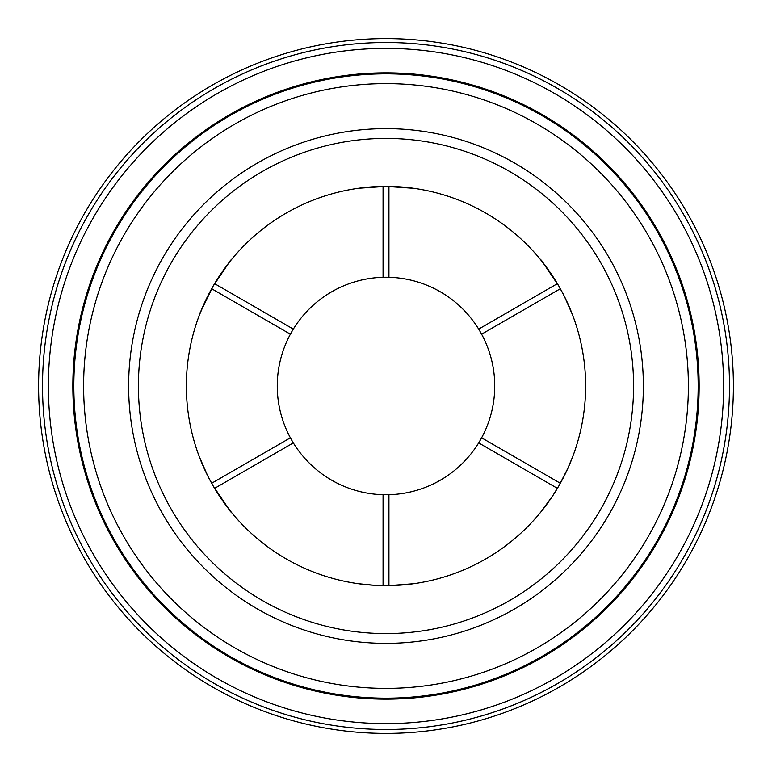 <?xml version="1.0" encoding="UTF-8"?>
<svg xmlns="http://www.w3.org/2000/svg" width="772" height="772" viewBox="0 0 772 772"><rect width="100%" height="100%" fill="white"/><g stroke="black" fill="none" stroke-linecap="round" stroke-linejoin="round"><path stroke-width="1.16" d="M560.337 483.262L481.612 437.811A108.755 108.755 0 0 1 290.388 437.811A108.755 108.755 0 0 1 388.934 277.293A108.755 108.755 0 0 1 481.612 437.811L560.337 483.262A199.63 199.63 0 0 0 560.337 288.738L481.612 334.189L560.337 288.738M48.385 386A337.615 337.615 0 0 0 386 723.615A337.615 337.615 0 0 0 723.615 386A337.615 337.615 0 0 0 386 48.385A337.615 337.615 0 0 0 48.385 386M570.73 310.325L572.004 313.5M572.592 315.024L564.332 296.274L558.889 286.18C535.99 252.319 535.488 251.469 557.403 283.652A199.63 199.63 0 0 0 388.934 186.39L388.934 277.293L388.934 186.39M540.468 259.537L549.461 271.406M552.173 275.363L555.599 280.69M412.827 188.175L416.214 188.667M413.782 188.31L386 186.37L358.739 188.243M362.965 187.702L368.485 187.133M373.272 186.776L379.592 186.467M383.066 186.39L383.066 277.293L383.066 186.39A199.63 199.63 0 0 0 214.597 283.652C236.502 251.469 236.01 252.319 213.111 286.18C195.229 322.947 194.747 323.796 211.663 288.738A199.63 199.63 0 0 0 211.663 483.262L290.388 437.811L211.663 483.262M228.097 263.85L230.21 261.168M199.311 315.285L205.024 301.736M207.099 297.403L210.003 291.777M201.27 461.675L199.996 458.5M199.244 456.541L207.668 475.726L213.111 485.82C236.01 519.681 236.512 520.531 214.597 488.348A199.63 199.63 0 0 0 383.066 585.61L383.066 494.707L383.066 585.61M231.532 512.463L222.539 500.594M219.827 496.637L216.401 491.31M359.173 583.825L355.786 583.333M358.218 583.69L374.536 585.301L388.934 585.61A199.63 199.63 0 0 1 186.37 387.467A199.63 199.63 0 0 1 386 186.37A199.63 199.63 0 0 1 585.63 384.533A199.63 199.63 0 0 1 388.934 585.61L413.261 583.757M409.035 584.298L403.515 584.867M398.728 585.224L392.408 585.533M388.934 585.61L388.934 494.707L388.934 585.61A199.63 199.63 0 0 0 557.403 488.348L478.679 442.896L557.403 488.348M543.903 508.15L541.79 510.832M540.767 512.106L552.868 495.576L558.889 485.82L568.028 467.967L572.756 456.541M572.689 456.715L566.976 470.264M564.901 474.597L561.997 480.223M386 633.58A247.58 247.58 0 0 0 633.58 386A247.58 247.58 0 0 0 386 138.42A247.58 247.58 0 0 1 600.413 509.79A247.58 247.58 0 0 1 171.587 509.79A247.58 247.58 0 0 1 386 138.42A247.58 247.58 0 0 1 600.413 509.79A247.58 247.58 0 0 1 171.587 509.79A247.58 247.58 0 0 1 386 138.42M42.518 386A343.482 343.482 0 0 0 557.741 683.471A343.482 343.482 0 0 0 557.741 88.529A343.482 343.482 0 0 0 42.518 386M654.328 547.435L650.728 553.273M648.026 557.481L645.556 561.196M642.391 565.789L640.76 568.096M639.891 569.311L655.003 546.306L665.367 527.488M668.928 520.212L671.901 513.776M73.832 386A312.168 312.168 0 0 0 386 698.168A312.168 312.168 0 0 0 698.168 386A312.168 312.168 0 0 0 386 73.832A312.168 312.168 0 0 0 73.832 386M383.066 699.133L382.188 699.123M380.355 699.094L373.503 698.901M368.505 698.66L364.046 698.38M358.488 697.936L355.68 697.676M354.194 697.531L381.667 699.123L402.617 698.708L418.289 697.483M408.137 698.361L403.254 698.67M398.709 698.892L388.934 699.133M733.4 386A347.4 347.4 0 0 0 386 38.6A347.4 347.4 0 0 0 38.6 386A347.4 347.4 0 0 0 386 733.4A347.4 347.4 0 0 0 733.4 386M72.848 386A313.152 313.152 0 0 0 542.571 657.194A313.152 313.152 0 0 0 542.571 114.806A313.152 313.152 0 0 0 72.848 386M388.934 72.867L389.812 72.877M391.645 72.906L398.497 73.099M403.495 73.34L407.954 73.62M413.512 74.064L416.32 74.324M417.806 74.469L390.333 72.877L369.383 73.292L353.711 74.517M363.863 73.639L368.746 73.33M373.291 73.108L383.066 72.867M132.108 202.689L116.997 225.694L106.632 244.512M103.072 251.788L100.099 258.224M117.672 224.565L121.272 218.727M123.974 214.519L126.444 210.804M129.609 206.211L131.24 203.905M100.302 514.22L114.806 542.571L132.398 569.707M112.027 537.669L108.775 531.628M106.478 527.179L104.5 523.184M102.097 518.147L100.92 515.58M671.698 257.78L657.194 229.429L639.602 202.293M659.973 234.331L663.225 240.372M665.522 244.82L667.5 248.816M669.903 253.853L671.08 256.42M290.388 334.189L211.663 288.738L290.388 334.189M214.597 283.652L293.321 329.104L214.597 283.652M293.321 442.896L214.597 488.348L293.321 442.896M478.679 329.104L557.403 283.652L478.679 329.104M386 128.635A257.365 257.365 0 0 1 608.886 514.683A257.365 257.365 0 0 1 163.114 514.683A257.365 257.365 0 0 1 386 128.635M83.617 386A302.383 302.383 0 0 0 386 688.383A302.383 302.383 0 0 0 688.383 386A302.383 302.383 0 0 0 386 83.617A302.383 302.383 0 0 0 83.617 386"/></g></svg>
